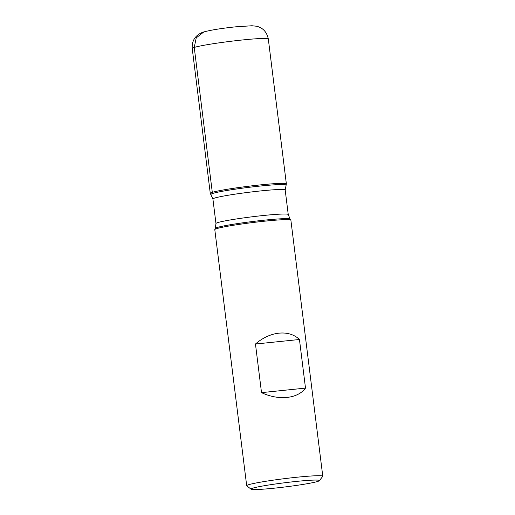 <?xml version="1.0" encoding="UTF-8"?>
<svg xmlns="http://www.w3.org/2000/svg" width="515" height="515" viewBox="0 0 515 515"><rect width="100%" height="100%" fill="white"/><g stroke="black" fill="none" stroke-linecap="round" stroke-linejoin="round"><path stroke-width="0.77" d="M322.776 476.246L290.878 220.15A38.335 2.343 172.9 0 0 290.846 220.072A38.335 2.343 172.9 0 0 252.543 222.57A38.335 2.343 172.9 0 0 214.807 229.542A38.335 2.343 172.9 0 0 214.794 229.632L246.691 485.722A38.335 2.343 -7.1 0 1 248.706 484.692A38.335 2.343 -7.1 0 1 290.788 477.901A38.335 2.343 -7.1 0 1 322.776 476.246A38.335 2.343 -7.1 0 1 322.725 476.394L319.371 480.682A34.473 2.105 172.9 0 0 291.69 481.924A34.473 2.105 172.9 0 0 252.814 488.149A34.473 2.105 172.9 0 0 251.082 489.192A34.473 2.105 172.9 0 0 285.471 486.9A34.473 2.105 172.9 0 0 319.371 480.682M251.082 489.192L246.775 485.851A38.335 2.343 -7.1 0 1 246.691 485.722M261.517 392.636C278.679 400.747 297.664 398.79 305.498 388.104L299.447 339.494C289.012 329.323 270.027 331.28 255.459 344.026L261.517 392.636L305.498 388.104M212.907 198.99L210.307 193.453A38.335 2.343 -7.1 0 1 212.296 192.346A38.335 2.343 -7.1 0 1 255.041 185.477A38.335 2.343 -7.1 0 1 286.346 183.977L285.188 189.99A36.417 2.221 172.9 0 0 248.771 192.282A36.417 2.221 172.9 0 0 212.907 198.99L215.965 223.536A36.417 2.221 -7.1 0 1 251.829 216.828A36.417 2.221 -7.1 0 1 288.245 214.53L290.093 219.081A37.711 2.305 172.9 0 0 252.414 221.534A37.711 2.305 172.9 0 0 215.289 228.396L214.807 229.542M255.459 344.026L299.447 339.494M286.359 183.894A38.335 2.343 172.9 0 0 248.03 186.308A38.335 2.343 172.9 0 0 210.275 193.37L192.224 48.455A38.335 2.343 172.9 0 1 229.98 41.393A38.335 2.343 172.9 0 1 268.309 38.979L286.359 183.894M203.914 31.885L196.234 37.852L194.245 47.425L212.296 192.346M211.06 194.445A37.711 2.305 -7.1 0 1 213.017 193.357A37.711 2.305 -7.1 0 1 255.067 186.604A37.711 2.305 -7.1 0 1 285.864 185.13M290.093 219.081L290.846 220.072M285.188 189.99L288.245 214.53M215.965 223.536L215.289 228.396M268.309 38.979C266.834 32.033 262.946 27.791 256.631 26.252L251.977 25.75L235.548 26.838C220.948 28.383 210.12 30.153 203.071 32.149C195.423 35.033 191.805 40.466 192.224 48.455"/></g></svg>

